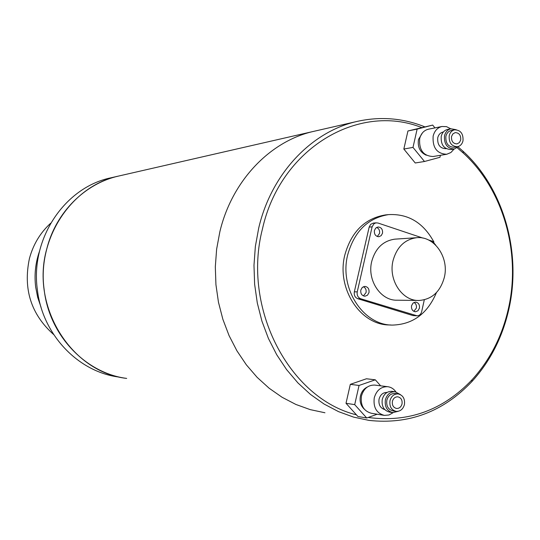 <?xml version="1.0" encoding="UTF-8"?>
<svg xmlns="http://www.w3.org/2000/svg" width="540" height="540" viewBox="0 0 540 540"><rect width="100%" height="100%" fill="white"/><g stroke="black" fill="none" stroke-linecap="round" stroke-linejoin="round"><path stroke-width="0.81" d="M314.354 131.213L313.97 131.301C270.351 140.879 231.923 180.623 219.841 231.835L216.628 249.176L215.318 266.875L215.933 284.654L218.457 302.211L222.858 319.268L229.048 335.556L236.918 350.811L246.335 364.811L257.128 377.339L269.123 388.213L282.116 397.292L295.893 404.46L310.244 409.631L324.945 412.763L310.244 409.631L295.893 404.46L282.116 397.292L269.123 388.213L257.128 377.339L246.335 364.811L236.918 350.811L229.048 335.556L222.858 319.268L218.457 302.211L215.933 284.654L215.318 266.875L216.628 249.176L219.841 231.835C231.923 180.623 270.351 140.879 313.97 131.301L118.618 176.054C85.057 183.472 55.971 212.247 46.805 248.724C30.173 307.024 71.84 372.425 126.684 378.412C85.583 373.181 49.43 335.502 44.206 290.041C36.68 238.032 71.975 185.638 118.618 176.054L110.828 177.835C64.793 187.306 29.99 238.876 37.409 290.048C42.559 334.78 78.212 371.871 118.773 377.042M386.377 214.826L385.486 214.913C364.939 218.322 351.385 231.687 344.824 255.015C336.191 288.428 360.464 325.438 389.738 324.952L391.007 325.006M433.964 242.096C423.394 222.716 408.233 213.556 388.463 214.623C367.862 218.038 354.267 231.458 347.686 254.873C339.032 288.414 363.373 325.573 392.735 325.08C412.985 324.371 427.545 313.551 436.421 292.619M368.165 417.467C408.382 422.8 442.989 410.252 471.987 379.823C490.286 359.681 502.524 335.529 508.687 307.375C520.965 251.809 502.976 189.095 463.293 153.056L457.238 147.818M421.45 127.474C358.533 102.6 280.375 148.291 262.507 228.71C241.765 308.151 289.339 398.48 356.434 414.842M424.555 126.738C402.786 118.078 380.383 116.289 357.345 121.365C311.728 131.362 271.391 173.522 258.714 228.035L255.353 246.503L253.982 265.349L254.63 284.276L257.297 302.967L261.92 321.131L268.427 338.465L276.696 354.699L286.585 369.583L297.911 382.894L310.493 394.436L324.115 404.062L338.553 411.642L353.572 417.103L368.948 420.39C408.861 424.737 443.158 411.818 471.839 381.632C490.435 361.152 502.862 336.609 509.126 308.009C521.593 251.559 503.327 187.866 463.003 151.214L458.224 147.022M41.027 307.199L37.685 297.365L35.681 287.132C34.175 274.793 35.451 262.811 39.528 251.188M50.686 223.209C40.284 232.713 33.197 244.505 29.41 258.586C23.018 289.136 31.104 314.456 53.669 334.544M360.808 290.041C360.457 293.672 361.84 295.731 364.952 296.231L367.511 295.191L369.002 292.572C369.353 288.92 367.956 286.862 364.811 286.389L362.279 287.435L360.808 290.041M363.42 295.913L366.059 292.565C366.471 289.825 365.594 287.874 363.413 286.7M411.548 305.714C411.203 309.224 412.506 311.243 415.463 311.769L417.98 310.763L419.452 308.151C419.789 304.621 418.473 302.603 415.496 302.103L413.006 303.115L411.548 305.714M413.863 311.371L416.367 308.084C416.759 305.519 415.976 303.635 414.018 302.434M374.409 230.506C374.092 234.313 375.57 236.385 378.851 236.736L381.173 235.649L382.523 233.199C382.833 229.372 381.335 227.3 378.034 226.976L375.739 228.069L374.409 230.506M377.291 236.527L379.539 233.422C379.944 230.533 378.972 228.535 376.616 227.414M444.359 277.263C449.32 257.506 434.234 235.683 416.651 237.708C404.683 239.402 396.812 247.057 393.026 260.678C388.132 279.943 402.246 301.253 419.067 300.476C431.96 299.41 440.39 291.674 444.359 277.263M395.469 239.112L394.868 239.153C383.137 240.806 375.415 248.251 371.709 261.502C366.91 280.233 380.734 300.956 397.231 300.2L418.203 300.463M423.07 238.12L377.987 223.02L375.827 222.885L373.95 223.783L372.114 226.847L357.244 291.857C356.771 295.252 357.925 297.547 360.7 298.748L417.096 315.819C419.411 315.671 420.937 314.294 421.666 311.688L424.305 299.822M435.82 245.248L432.54 241.292L428.233 239.848M372.114 226.847L369.164 227.097L354.335 291.85L357.244 291.857M360.7 298.748L357.784 298.715L412.898 315.549L415.976 315.644M369.164 227.097L370.67 224.336L373.376 223.081M416.934 315.812L412.898 315.549M357.784 298.715C355.016 297.52 353.869 295.232 354.335 291.85M451.521 136.525C451.231 141.264 453.074 143.721 457.049 143.89L459.371 142.594L460.708 139.975C460.991 135.216 459.135 132.766 455.132 132.624L452.837 133.934L451.521 136.525M462.996 140.839C463.421 133.684 460.62 130.005 454.606 129.816C451.852 130.491 450.056 132.442 449.213 135.655C448.781 142.756 451.535 146.441 457.488 146.711C460.31 146.063 462.146 144.106 462.996 140.839M454.606 129.816L451.278 130.457C448.531 131.132 446.735 133.07 445.898 136.276C445.46 143.35 448.214 147.015 454.154 147.285L457.488 146.711M456.185 129.722L450.961 128.776C447.667 129.593 445.52 131.915 444.514 135.756C443.995 144.234 447.289 148.642 454.403 148.972L458.946 146.252M450.961 128.776L447.653 129.418C444.373 130.234 442.233 132.55 441.234 136.37C440.708 144.821 443.995 149.209 451.096 149.533L454.403 148.972M443.387 131.969L443.063 132.03C440.336 132.705 438.554 134.629 437.724 137.801C437.292 144.801 440.019 148.433 445.919 148.696L446.182 148.649M450.745 128.817L446.519 126.644L441.99 126.495C437.468 127.636 434.525 130.828 433.141 136.087C432.412 147.731 436.948 153.792 446.742 154.264L450.893 152.523L454.12 149.02M441.99 126.495L428.409 129.202C423.94 130.329 421.025 133.475 419.668 138.645C418.939 150.093 423.421 156.053 433.1 156.512L446.742 154.264M422.462 132.847L418.46 139.502C417.467 147.116 420.053 152.347 426.236 155.203M434.957 127.899L432.689 125.084L417.137 129.107L412.992 147.4L424.487 161.494L439.965 157.295L440.411 155.311M424.487 161.494L415.233 162.979L403.832 149.047L407.943 130.97L432.689 125.084M417.137 129.107L407.943 130.97M412.992 147.4L403.832 149.047M392.405 401.335C391.945 405.23 393.323 407.606 396.542 408.47C399.289 408.537 401.112 407.032 402.023 403.954C402.482 400.032 401.078 397.656 397.825 396.819C395.118 396.779 393.309 398.284 392.405 401.335M404.42 404.602C405.101 398.709 402.995 395.145 398.101 393.903C394.045 393.856 391.338 396.117 389.988 400.68C389.3 406.512 391.358 410.076 396.178 411.379C400.302 411.487 403.049 409.232 404.42 404.602M395.28 393.532L394.922 393.485C390.879 393.437 388.179 395.685 386.836 400.228C386.147 406.033 388.199 409.59 393.005 410.886L395.8 411.318M400.376 394.585L395.077 391.736C390.231 391.689 387.005 394.389 385.385 399.836C384.561 406.796 387.025 411.055 392.776 412.621L398.176 411.311M392.351 391.385L391.919 391.325C387.092 391.277 383.873 393.964 382.259 399.391C381.436 406.323 383.893 410.569 389.624 412.128L392.317 412.546M387.065 392.438C383.062 392.405 380.389 394.625 379.06 399.114C378.358 404.636 380.268 408.132 384.797 409.61M395.894 391.871C393.755 388.814 390.98 387.092 387.572 386.687C380.923 386.647 376.481 390.353 374.261 397.818C373.12 407.363 376.495 413.221 384.392 415.395L388.976 414.99L393.161 412.661M375.179 385.135L374.605 385.067C368.03 385.02 363.65 388.665 361.456 395.995C360.329 405.378 363.663 411.143 371.459 413.289L383.758 415.294M367.281 387.045C363.778 388.773 361.496 391.757 360.423 396.002C359.438 401.396 360.733 405.796 364.325 409.199M380.639 385.823L375.314 379.816L359.046 385.459L354.699 404.636L366.714 417.994L377.197 414.221M366.714 417.994L357.919 416.488L346.012 403.286L350.318 384.338L366.451 378.769L375.314 379.816M359.046 385.459L350.318 384.338M354.699 404.636L346.012 403.286M385.486 214.913L388.463 214.623M463.293 153.056L463.003 151.214M313.97 131.301L357.345 121.365M471.987 379.823L471.839 381.632M416.651 237.708L394.868 239.153M376.238 222.824L373.275 223.088M398.101 393.903L394.922 393.485M395.077 391.736L391.919 391.325M387.572 386.687L374.605 385.067"/></g></svg>
